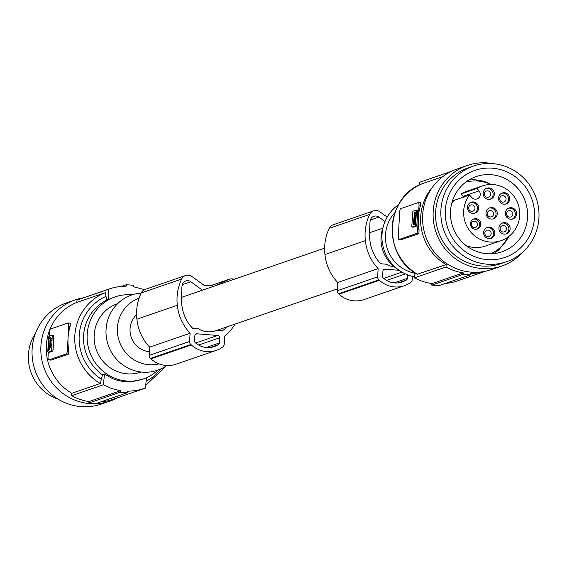 <?xml version="1.0" encoding="UTF-8"?>
<svg xmlns="http://www.w3.org/2000/svg" width="567" height="567" viewBox="0 0 567 567"><rect width="100%" height="100%" fill="white"/><g stroke="black" fill="none" stroke-linecap="round" stroke-linejoin="round"><path stroke-width="0.85" d="M50.073 337.698L49.159 338.01L48.918 338.853L48.471 350.3L49.364 349.995L49.605 349.152L50.094 337.705M50.151 347.422L50.102 345.268L51.2 345.36M68.203 323.013L70.478 323.176L68.118 322.984A3.615 0.858 94.6 0 1 68.706 326.287L68.047 338.138A50.612 48.911 71 0 0 68.763 350.101L68.671 354.077L66.304 353.886A3.615 0.858 -85.4 0 0 67.381 349.995L68.047 338.138A50.612 48.911 71 0 1 70.088 326.401L68.706 326.287M70.4 323.19L70.088 326.401M49.187 336.281L49.372 332.935A3.615 0.858 -85.4 0 1 50.456 329.037L68.026 322.999A3.615 0.858 94.6 0 1 68.118 322.984M50.179 347.415L50.839 337.457L50.102 345.268M49.357 352.291L52.745 351.15L53.071 350.016L53.837 336.302L53.659 335.345L52.228 335.232L51.668 349.903L53.071 350.016M52.228 335.232L48.897 336.38L48.571 337.514L47.805 351.228L48.011 352.185L49.414 352.298L47.982 352.185L51.342 351.037L51.668 349.903M109.913 288.731L78.196 299.631A52.781 51.009 71 0 0 77.02 300.049L112.982 287.788L119.559 286.498L126.299 286.115A253.066 59.939 -85.4 0 0 126.299 284.705L133.302 285.265A253.066 59.939 -85.4 0 1 133.302 286.682L144.542 289.659M127.291 392.775L95.851 403.584A54.226 52.405 -109 0 1 92.343 403.421A54.226 52.405 -109 0 1 88.849 403.017L120.289 392.208L127.291 392.775A253.066 59.939 94.6 0 0 127.447 391.308L136.569 390.543L145.428 388.133A253.066 59.939 94.6 0 0 146.435 377.714M66.304 353.886L48.727 359.925L51.094 360.116L68.671 354.077M50.399 342.489L50.208 341.447L50.016 343.737L50.399 342.489M132.111 294.861A43.383 41.923 71 0 0 131.594 294.819A43.383 41.923 71 0 0 115.08 296.888L106.667 300.141L105.363 292.636A50.612 48.911 71 0 0 74.809 335.813A50.612 48.911 71 0 0 100.281 383.498L102.492 374.787L104.441 374.114A253.066 59.939 94.6 0 1 103.421 384.745L111.649 388.537L120.445 390.741A253.066 59.939 94.6 0 1 120.289 392.208M48.727 359.925A3.615 0.858 94.6 0 1 48.634 359.939A3.615 0.858 94.6 0 1 48.046 356.636L48.294 352.213M115.08 296.888A43.383 41.923 71 0 0 87.531 343.141A43.383 41.923 71 0 0 126.774 381.017A43.383 41.923 71 0 0 143.288 378.94L133.188 381.478L123.535 381.527L118.106 380.528L112.861 378.791L104.441 374.114M108.616 299.468A253.066 59.939 -85.4 0 0 108.765 289.142M88.849 403.017L88.927 401.578L120.445 390.741M105.363 292.636L76.885 302.424L77.02 300.049M121.735 286.271L126.299 284.705M100.522 401.975A52.781 51.009 71 0 0 112.514 399.466L144.231 388.558M76.885 302.424A50.612 48.911 71 0 0 46.338 345.601A50.612 48.911 71 0 0 71.811 393.285L100.281 383.498M159.036 363.872A34.389 33.233 -109 0 1 148.809 364.68A34.389 33.233 -109 0 1 117.73 334.899A34.389 33.233 -109 0 1 139.092 298.15M136.583 314.685A21.333 20.61 71 0 0 131.239 337.259A21.333 20.61 71 0 0 149.397 351.696M166.755 365.517A39.768 38.428 -109 0 1 142.352 372.136A39.768 38.428 -109 0 1 105.994 332.425A39.768 38.428 -109 0 1 141.14 293.089M117.674 303.65L117.433 303.728A36.153 34.934 71 0 0 94.469 342.27A36.153 34.934 71 0 0 127.178 373.83A36.153 34.934 71 0 0 140.942 372.108L141.176 372.023M143.288 378.94A43.383 41.923 71 0 0 157.966 370.074M88.927 401.578A52.781 51.009 -109 0 1 71.676 395.66L71.811 393.285M71.676 395.66L103.421 384.745M117.886 397.616A53.504 51.71 -109 0 1 110.111 401.053A53.504 51.71 -109 0 1 48.067 376.665A53.504 51.71 -109 0 1 58.181 309.915A53.504 51.71 -109 0 1 75.326 299.851A53.504 51.71 -109 0 1 83.569 297.781M110.111 401.053L101.323 404.073A53.504 51.71 -109 0 1 39.279 379.684A53.504 51.71 -109 0 1 49.393 312.941A53.504 51.71 -109 0 1 66.537 302.877L75.326 299.851M35.508 333.247A43.383 41.923 71 0 0 28.414 354.736A43.383 41.923 71 0 0 28.35 356.615A43.383 41.923 71 0 0 29.222 366.006A43.383 41.923 71 0 0 58.181 399.203M202.405 290.191L190.859 281.749A5.783 5.592 -109 0 0 182.12 285.407A27.414 26.493 -109 0 0 181.83 290.878A52.745 50.973 -109 0 0 181.716 304.089A52.745 50.973 -109 0 0 182.234 307.605A39.584 38.258 -109 0 0 189.449 324.622A43.95 42.475 -109 0 0 192.837 328.421L198.578 328.881A21.333 20.61 71 0 0 207.529 331.766A21.333 20.61 71 0 0 215.651 330.752L337.344 288.915M398.537 204.73A39.768 38.428 71 0 0 383.682 225.156L382.505 228.976A34.389 33.233 71 0 0 395.95 268.071L399.225 270.367A39.768 38.428 71 0 0 414.293 276.746M414.335 273.103A36.153 34.934 -109 0 1 387.197 248.353A36.153 34.934 -109 0 1 394.986 212.512M383.682 225.156A39.768 38.428 71 0 0 399.225 270.367M443.33 284.131L454.202 281.99L485.607 271.21M414.349 272.351A253.066 59.939 -85.4 0 0 414.286 277.887L422.812 281.572L431.763 283.727A253.066 59.939 -85.4 0 0 431.756 285.137L438.759 285.704L470.206 274.896L470.284 273.45A52.781 51.009 71 0 0 485.416 271.246M418.396 202.575L420.757 202.766L420.36 205.984A50.612 48.911 71 0 0 418.318 217.728A50.612 48.911 71 0 0 419.034 229.692L417.659 229.578A3.615 0.858 -85.4 0 1 416.575 233.476L399.005 239.515A3.615 0.858 94.6 0 1 398.913 239.529A3.615 0.858 94.6 0 1 398.325 236.226L399.65 212.519A3.615 0.858 -85.4 0 1 400.727 208.628L418.304 202.589A3.615 0.858 94.6 0 1 418.396 202.575A3.615 0.858 94.6 0 1 418.985 205.878L417.659 229.578M401.174 239.692L418.949 233.668L419.034 229.692M432.621 187.011A50.612 48.911 71 0 0 446.158 264.598L417.369 274.194M442.714 176.67L422.769 183.524A50.612 48.911 71 0 0 392.222 226.701A50.612 48.911 71 0 0 417.688 274.385M417.822 211.172L417.617 210.222L416.249 210.102L412.882 211.25L411.798 226.105L412.003 227.055L413.4 227.169L416.738 226.02L417.822 211.172L416.426 211.059L415.661 224.773L417.057 224.886M413.371 227.176L411.975 227.062L415.335 225.907L415.661 224.773M416.426 211.059L416.221 210.109M413.832 219.798L414.023 220.847L414.215 218.55L413.853 219.798M414.484 217.579L414.179 224.589L415.072 224.277L415.313 223.433L415.916 212.696L415.76 211.987L414.867 212.292L414.626 213.142L414.484 217.579L415.632 217.671M413.981 217.756L413.393 224.83L413.981 217.756M422.748 183.531L422.755 183.531C385.05 196.21 381.676 255.823 417.525 274.364M451.169 171.432L419.63 182.276L451.282 171.376M419.353 185.033A253.066 59.939 94.6 0 1 419.63 182.276M446.158 264.598L446.031 266.972L414.286 277.887M431.756 285.137L463.204 274.329L463.282 272.89L431.763 283.727M463.282 272.89A52.781 51.009 -109 0 1 446.031 266.972M463.204 274.329A54.226 52.405 71 0 0 466.698 274.733A54.226 52.405 71 0 0 470.206 274.896M399.118 270.289L385.128 269.169L383.59 269.694M407.602 274.839L407.411 278.333A2.169 2.098 -109 0 1 406.355 280.055A26.784 25.884 -109 0 1 403.47 281.459L400.578 282.458M403.47 281.459A19.299 18.654 -109 0 1 402.046 282.019A19.299 18.654 -109 0 1 386.17 280.07A26.784 25.884 -109 0 1 383.469 278.213A2.169 2.098 -109 0 1 382.619 276.335L382.909 271.154A2.169 2.098 -109 0 1 385.128 269.169M384.986 221.541L378.912 217.097A5.783 5.592 -109 0 0 370.18 220.761A27.414 26.493 -109 0 0 369.89 226.226A52.745 50.973 -109 0 0 369.769 239.444A52.745 50.973 -109 0 0 370.294 242.952A39.584 38.258 -109 0 0 377.502 259.977A43.95 42.475 -109 0 0 380.889 263.775L386.63 264.236A21.333 20.61 71 0 0 394.512 267.007M412.443 276.349L412.259 279.623A3.615 3.494 -109 0 1 410.664 282.409A30.37 29.349 -109 0 1 409.431 283.309A26.103 25.224 -109 0 1 404.441 285.683A26.103 25.224 -109 0 1 379.394 280.311A30.37 29.349 -109 0 1 378.94 279.85A3.615 3.494 -109 0 1 377.672 276.838L378.132 268.595A46.274 44.722 -109 0 1 365.446 241.273A46.274 44.722 -109 0 1 365.382 240.635A47.458 45.863 -109 0 1 365.368 240.521A47.458 45.863 -109 0 1 369.677 214.418A7.229 6.988 -109 0 1 379.94 211.838L387.183 217.076M379.394 280.311L338.974 294.202A30.37 29.349 -109 0 1 338.52 293.749A3.615 3.494 -109 0 1 337.245 290.736L337.705 282.486A46.274 44.722 -109 0 1 325.026 255.171A46.274 44.722 -109 0 1 324.955 254.526A47.458 45.863 -109 0 1 324.941 254.413A47.458 45.863 -109 0 1 329.257 228.317A7.229 6.988 -109 0 1 333.212 224.766L373.639 210.867M404.441 285.683L364.021 299.574A26.103 25.224 -109 0 1 338.974 294.202M378.94 279.85L338.52 293.749M365.382 240.635L324.955 254.526M378.132 268.595L337.705 282.486M492.95 163.643A53.142 51.356 71 0 0 487.599 162.927A53.142 51.356 71 0 0 467.371 165.465L456.825 169.094A53.142 51.356 71 0 0 423.074 225.751A53.142 51.356 71 0 0 471.149 272.146A53.142 51.356 71 0 0 491.376 269.601L501.923 265.98A53.142 51.356 71 0 0 509.846 262.457A53.142 51.356 71 0 0 523.213 251.684M467.371 165.465A53.142 51.356 71 0 0 433.613 222.129A53.142 51.356 71 0 0 481.695 268.517A53.142 51.356 71 0 0 501.923 265.98M473.466 166.046L468.193 167.86A50.612 48.911 71 0 0 436.044 221.825A50.612 48.911 71 0 0 481.837 266.001A50.612 48.911 71 0 0 501.1 263.584L506.374 261.777A50.612 48.911 71 0 0 538.65 208.833A50.612 48.911 71 0 0 494.729 163.828A50.612 48.911 71 0 0 492.73 163.629A50.612 48.911 71 0 0 473.466 166.046A50.612 48.911 71 0 0 441.317 220.01A50.612 48.911 71 0 0 487.11 264.194A50.612 48.911 71 0 0 506.374 261.777M492.475 168.179A46.026 44.481 71 0 0 445.343 210.322A46.026 44.481 71 0 0 487.365 259.636A46.026 44.481 71 0 0 534.497 217.501A46.026 44.481 71 0 0 492.475 168.179M486.833 253.718A39.768 38.428 71 0 0 501.965 251.819A39.768 38.428 71 0 0 527.225 209.421A39.768 38.428 71 0 0 491.249 174.707A39.768 38.428 71 0 0 476.11 176.606A39.768 38.428 71 0 0 450.857 219.004A39.768 38.428 71 0 0 486.833 253.718M468.859 180.008L474.359 179.753L480.022 180.363L485.444 181.844L491.057 184.488M476.16 180.93L476.259 179.859M498.492 249.062L499.073 249.714L493.871 253.626M508.294 237.346L499.073 249.714M508.471 237.438L509.017 236.333M490.774 184.488A37.961 36.685 71 0 0 477.967 181.029A37.961 36.685 71 0 0 465.677 182.177M463.721 197.04A5.06 4.89 71 0 0 463.189 196.295L461.141 193.893A28.924 27.953 -109 0 1 466.457 191.391L482.276 185.955A28.924 27.953 -109 0 1 493.283 184.573A28.924 27.953 -109 0 1 519.45 209.818A28.924 27.953 -109 0 1 501.079 240.656A28.924 27.953 -109 0 1 490.072 242.038A28.924 27.953 -109 0 1 466.095 224.589A28.924 27.953 -109 0 1 469.632 195.013L453.813 200.449A28.924 27.953 -109 0 0 451.651 203.659M501.079 240.656L485.26 246.092A28.924 27.953 -109 0 1 474.253 247.474A28.924 27.953 -109 0 1 466.039 245.525M490.313 253.839A37.961 36.685 71 0 0 508.684 236.588M469.632 195.013L471.673 197.408A5.06 4.89 71 0 0 478.605 197.968A5.06 4.89 71 0 0 479.002 190.859L476.96 188.457L461.141 193.893M476.96 188.457A28.924 27.953 -109 0 1 482.276 185.955M501.731 223.306A5.783 5.592 71 0 0 506.395 233.838A5.783 5.592 71 0 0 509.613 226.077A5.783 5.592 71 0 0 501.731 223.306M499.711 201.895A5.783 5.592 71 0 0 506.026 203.936A5.783 5.592 71 0 0 508.585 195.034A5.783 5.592 71 0 0 502.263 192.993A5.783 5.592 71 0 0 499.711 201.895M505.459 212.228A5.783 5.592 71 0 0 512.844 218.947A5.783 5.592 71 0 0 514.63 209.195A5.783 5.592 71 0 0 505.459 212.228M480.447 222.094A5.344 5.16 71 0 0 473.899 218.905A5.344 5.16 71 0 0 470.823 225.822A5.344 5.16 71 0 0 477.371 229.004A5.344 5.16 71 0 0 480.447 222.094M491.086 227.502A5.783 5.592 71 0 0 483.623 232.796A5.783 5.592 71 0 0 491.114 238.374A5.783 5.592 71 0 0 491.086 227.502M488.428 199.407A5.783 5.592 71 0 0 494.304 192.964A5.783 5.592 71 0 0 486.869 188.194A5.783 5.592 71 0 0 488.428 199.407M488.896 208.238A5.783 5.592 71 0 0 493.559 218.777A5.783 5.592 71 0 0 496.777 211.009A5.783 5.592 71 0 0 488.896 208.238M478.059 210.435A5.783 5.592 71 0 0 471.191 202.213A5.783 5.592 71 0 0 468.845 211.385A5.783 5.592 71 0 0 478.059 210.435M505.764 234.015A5.783 5.592 71 0 0 502.029 223.15M503.099 232.023A3.253 3.147 71 0 0 506.402 228.402A3.253 3.147 71 0 0 502.22 225.716A3.253 3.147 71 0 0 503.099 232.023M505.395 204.106A5.783 5.592 71 0 0 501.66 193.241M502.738 202.121A3.253 3.147 71 0 0 506.04 198.493A3.253 3.147 71 0 0 501.859 195.806A3.253 3.147 71 0 0 502.738 202.121M512.214 219.117A5.783 5.592 71 0 0 508.479 208.252M509.549 217.133A3.253 3.147 71 0 0 512.859 213.504A3.253 3.147 71 0 0 508.677 210.818A3.253 3.147 71 0 0 509.549 217.133M476.741 229.181A5.344 5.16 71 0 0 473.296 219.16M474.225 227.608A3.253 3.147 71 0 0 477.527 223.986A3.253 3.147 71 0 0 473.346 221.3A3.253 3.147 71 0 0 474.225 227.608M490.483 238.551A5.783 5.592 71 0 0 486.748 227.679M487.818 236.559A3.253 3.147 71 0 0 491.128 232.931A3.253 3.147 71 0 0 486.94 230.252A3.253 3.147 71 0 0 487.818 236.559M490.008 199.308A5.783 5.592 71 0 0 486.266 188.442M487.344 197.316A3.253 3.147 71 0 0 490.646 193.694A3.253 3.147 71 0 0 486.465 191.008A3.253 3.147 71 0 0 487.344 197.316M492.929 218.947A5.783 5.592 71 0 0 489.193 208.082M490.264 216.963A3.253 3.147 71 0 0 493.566 213.334A3.253 3.147 71 0 0 489.385 210.655A3.253 3.147 71 0 0 490.264 216.963M474.324 213.327A5.783 5.592 71 0 0 470.589 202.462M471.659 211.335A3.253 3.147 71 0 0 474.962 207.713A3.253 3.147 71 0 0 470.78 205.027A3.253 3.147 71 0 0 471.659 211.335M215.417 346.104A26.784 25.884 -109 0 0 218.302 344.708A2.169 2.098 -109 0 0 219.351 342.978L219.642 337.797A2.169 2.098 -109 0 0 217.664 335.473L197.075 333.814A2.169 2.098 -109 0 0 194.857 335.799L194.566 340.98A2.169 2.098 -109 0 0 195.417 342.865A26.784 25.884 -109 0 0 198.117 344.715A19.299 18.654 -109 0 0 213.993 346.664A19.299 18.654 -109 0 0 215.417 346.104L212.526 347.103M227.013 326.84A34.622 33.453 -109 0 1 222.441 330.802L216.807 330.348M216.041 285.506L228.742 279.488A7.229 6.988 -109 0 1 234.114 279.29M235.057 324.076A46.274 44.722 -109 0 1 224.667 336.047L224.206 344.268A3.615 3.494 -109 0 1 222.611 347.054A30.37 29.349 -109 0 1 221.378 347.954A26.103 25.224 -109 0 1 216.388 350.328A26.103 25.224 -109 0 1 191.341 344.956A30.37 29.349 -109 0 1 190.888 344.502A3.615 3.494 -109 0 1 189.612 341.483L190.073 333.24A46.274 44.722 -109 0 1 177.393 305.918A46.274 44.722 -109 0 1 177.322 305.28A47.458 45.863 -109 0 1 177.315 305.166A47.458 45.863 -109 0 1 181.624 279.07A7.229 6.988 -109 0 1 191.887 276.49L204.099 285.314L214.227 286.129M216.388 350.328L175.968 364.227A26.103 25.224 -109 0 1 150.921 358.854A30.37 29.349 -109 0 1 150.461 358.394A3.615 3.494 -109 0 1 149.192 355.381L149.653 347.132A46.274 44.722 -109 0 1 136.973 319.816A46.274 44.722 -109 0 1 136.902 319.178A47.458 45.863 -109 0 1 136.888 319.065A47.458 45.863 -109 0 1 141.204 292.962A7.229 6.988 -109 0 1 145.159 289.411L185.579 275.512M177.322 305.28L136.902 319.178M190.888 344.502L150.461 358.394M191.341 344.956L150.921 358.854M190.073 333.24L149.653 347.132M50.024 346.706L50.718 346.763M50.25 344.538L51.37 344.623M50.406 339.81L51.682 339.916M50.491 338.315L51.455 338.393M50.477 340.469L51.71 340.569M51.342 351.037L52.745 351.15M68.763 350.101L67.381 349.995M106.015 296.35A46.997 45.417 71 0 0 79.189 335.792A46.997 45.417 71 0 0 101.38 379.188M48.315 349.591L49.527 349.69M146.109 381.265A46.997 45.417 71 0 0 160.702 368.961M52.433 336.188L53.837 336.302M52.284 335.239L53.631 335.345M49.159 338.01L50.208 338.095M48.918 338.853L50.172 338.96M106.667 300.141A43.383 41.923 71 0 0 102.492 374.787M420.36 205.984L418.985 205.878M418.481 202.603L420.671 202.78M416.27 210.109L417.617 210.222M415.335 225.907L416.738 226.02M414.023 223.873L415.235 223.972M414.867 212.292L415.916 212.377M414.626 213.142L415.88 213.242M414.413 216.913L415.668 217.019M414.257 221.647L415.405 221.74M414.108 222.384L415.363 222.484M399.005 239.515L401.372 239.706M418.949 233.668L416.575 233.476M401.953 272.117L383.703 278.39M377.672 276.838L337.245 290.736M405.433 273.925L386.673 280.374M407.411 278.333L394.15 282.89M369.677 214.418L329.257 228.317M406.355 280.055L398.098 282.898M463.189 196.295L479.002 190.859M197.075 333.814L195.537 334.346M217.664 335.473L195.643 343.042M219.642 337.797L198.62 345.019M219.351 342.978L206.09 347.536M228.742 279.488L210.336 285.818M189.612 341.483L149.192 355.381M181.624 279.07L141.204 292.962M218.302 344.708L210.038 347.543M190.859 281.749L182.276 284.698M378.912 217.097L370.336 220.046M48.634 359.939L51.002 360.13M145.705 385.376L166.528 365.68M398.913 239.529L401.273 239.721M229.444 279.205L210.229 285.803M181.369 297.42L324.636 248.176M369.422 232.775L382.746 228.196"/></g></svg>
